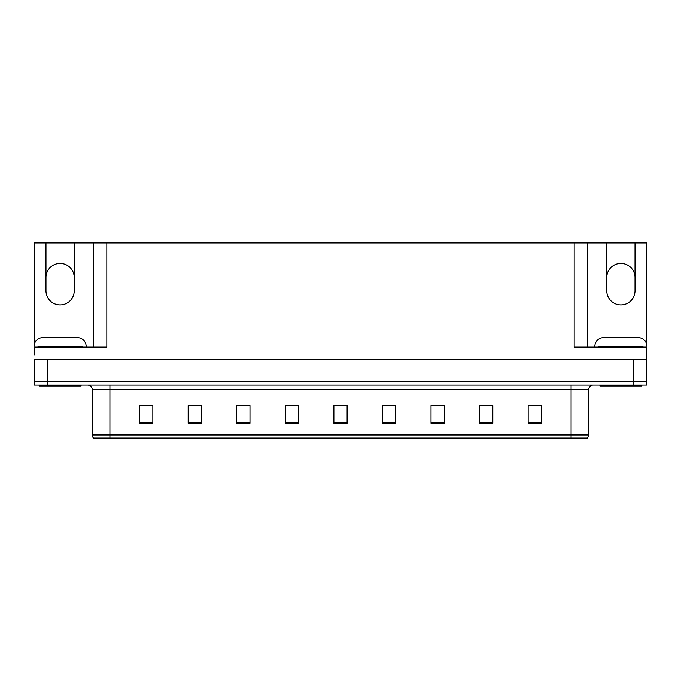 <?xml version="1.0" encoding="UTF-8"?>
<svg xmlns="http://www.w3.org/2000/svg" width="681" height="681" viewBox="0 0 681 681"><rect width="100%" height="100%" fill="white"/><g stroke="black" fill="none" stroke-linecap="round" stroke-linejoin="round"><path stroke-width="1.02" d="M34.399 343.948L34.399 242.913L45.976 242.913L45.976 290.778A14.131 14.131 0 0 0 60.107 304.909A14.131 14.131 0 0 0 74.229 290.778L74.229 242.913L606.771 242.913L606.771 290.778A14.131 14.131 0 0 0 620.893 304.909A14.131 14.131 0 0 0 635.024 290.778L635.024 242.913L646.601 242.913L646.601 343.948M635.024 277.533A14.131 14.131 0 0 0 620.893 263.402A14.131 14.131 0 0 0 606.771 277.533M45.976 277.533A14.131 14.131 0 0 1 60.107 263.402A14.131 14.131 0 0 1 74.229 277.533M574.177 242.913L574.177 347.123L646.601 347.123L646.601 359.491L34.399 359.491L34.399 381.564L47.653 381.564L34.399 381.564L34.399 385.097L47.653 385.097L47.653 381.564L633.347 381.564L47.653 381.564L47.653 359.491M34.399 355.073L34.399 347.123L106.823 347.123L106.823 242.913M47.653 385.097L646.601 385.097L646.601 381.564L633.347 381.564L646.601 381.564L646.601 355.073M93.578 242.913L93.578 347.123M587.422 242.913L587.422 347.123M635.024 242.913L606.771 242.913M45.976 242.913L74.229 242.913M588.75 434.997L587.49 438.087L571.087 438.087L571.087 434.997L588.75 434.997L588.75 389.515A4.418 4.418 0 0 1 593.168 385.097M92.25 434.997L109.913 434.997L109.913 438.087L571.087 438.087L93.51 438.087A4.418 4.418 0 0 1 92.25 434.997L92.25 389.515C91.986 386.834 90.513 385.361 87.832 385.097M541.412 423.25L541.412 405.587L528.167 405.587L528.167 423.25L541.412 423.25M492.84 423.25L492.84 405.587L479.594 405.587L479.594 423.25L492.84 423.25M444.267 423.25L444.267 405.587L431.022 405.587L431.022 423.25L444.267 423.25M395.695 423.25L395.695 405.587L382.45 405.587L382.45 423.25L395.695 423.25M152.833 423.25L152.833 405.587L139.588 405.587L139.588 423.25L152.833 423.25M201.406 423.25L201.406 405.587L188.16 405.587L188.16 423.25L201.406 423.25M249.978 423.25L249.978 405.587L236.733 405.587L236.733 423.25L249.978 423.25M298.55 423.25L298.55 405.587L285.305 405.587L285.305 423.25L298.55 423.25M347.123 423.25L347.123 405.587L333.877 405.587L333.877 423.25L347.123 423.25M438.258 405.68L434.214 405.68M491.52 405.68L487.502 405.68M480.88 405.68L492.84 405.68M528.167 405.68L540.765 405.68M534.142 405.68L530.124 405.68M289.084 405.68L295.707 405.68M246.462 405.68L242.419 405.68M188.16 405.68L199.797 405.587M193.174 405.68L189.156 405.68M150.552 405.68L146.534 405.68M139.911 405.68L152.833 405.68M395.635 405.68L391.592 405.587M384.969 405.68L395.695 405.68M342.347 405.68L338.329 405.68M347.123 405.68L333.877 405.68M249.978 405.68L236.733 405.68M444.267 405.68L431.022 405.68M34.399 350.664A8.827 8.827 0 0 0 34.05 350.655L34.05 346.416A8.827 8.827 0 0 1 42.877 337.589L77.328 337.589A8.827 8.827 0 0 1 86.155 346.416L86.155 347.123M81.073 385.097L81.073 385.982L39.132 385.982L39.132 385.097M38.025 347.123L38.025 346.237L82.18 346.237L82.18 347.123M594.845 347.123L594.845 346.416A8.827 8.827 0 0 1 603.672 337.589L638.123 337.589A8.827 8.827 0 0 1 646.95 346.416L646.95 350.655A8.827 8.827 0 0 0 646.601 350.664M641.868 385.097L641.868 385.982L599.927 385.982L599.927 385.097M598.82 347.123L598.82 346.237L642.975 346.237L642.975 347.123M633.347 359.491L633.347 385.097M571.087 385.097L571.087 389.515L92.25 389.515M588.75 389.515L571.087 389.515L571.087 434.997L109.913 434.997L109.913 385.097M347.123 422.637L333.877 422.637M298.55 422.637L285.305 422.637M249.978 422.637L236.733 422.637M201.406 422.637L188.16 422.637M152.833 422.637L139.588 422.637M395.695 422.637L382.45 422.637M444.267 422.637L431.022 422.637M492.84 422.637L479.594 422.637M541.412 422.637L528.167 422.637M40.23 346.237L40.23 347.123M79.975 346.237L79.975 347.123M601.025 346.237L601.025 347.123M640.77 346.237L640.77 347.123"/></g></svg>
